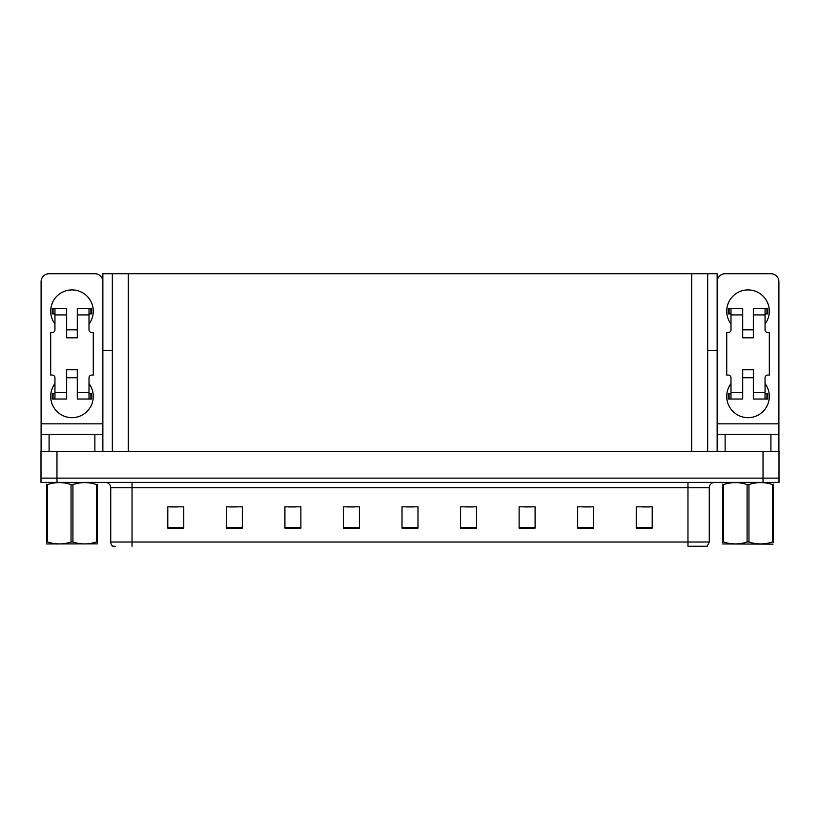 <?xml version="1.0" encoding="UTF-8"?>
<svg xmlns="http://www.w3.org/2000/svg" width="820" height="820" viewBox="0 0 820 820"><rect width="100%" height="100%" fill="white"/><g stroke="black" fill="none" stroke-linecap="round" stroke-linejoin="round"><path stroke-width="1.23" d="M707.67 350.376L717.141 350.376L717.141 423.837L778.897 423.837L778.897 451.523L778.897 434.487L725.126 434.487L725.126 451.523M717.141 350.376L717.141 273.726L102.859 273.726L102.859 350.376L112.33 350.376M56.969 482.396L779 482.396L779 478.132L41 478.132L41 451.523L56.969 451.523L56.969 478.132L41 478.132L41 482.396L56.969 482.396L56.969 478.132L779 478.132L779 451.523L56.969 451.523M112.33 273.726L112.33 451.523M707.67 273.726L707.67 451.523M709.269 542.01L707.137 546.274L687.97 546.274L687.97 542.01L709.269 542.01L709.269 487.715A5.32 5.32 0 0 1 714.589 482.396M115.251 546.274L112.863 546.274A5.32 5.32 0 0 1 110.731 542.01L110.731 487.715C110.413 484.487 108.64 482.713 105.411 482.396M652.207 528.121L652.207 506.832L636.238 506.832L636.238 528.121L652.207 528.121M593.649 528.121L593.649 506.832L577.68 506.832L577.68 528.121L593.649 528.121M535.091 528.121L535.091 506.832L519.121 506.832L519.121 528.121L535.091 528.121M476.543 528.121L476.543 506.832L460.573 506.832L460.573 528.121L476.543 528.121M183.762 528.121L183.762 506.832L167.792 506.832L167.792 528.121L183.762 528.121M242.32 528.121L242.32 506.832L226.351 506.832L226.351 528.121L242.32 528.121M300.878 528.121L300.878 506.832L284.909 506.832L284.909 528.121L300.878 528.121M359.426 528.121L359.426 506.832L343.457 506.832L343.457 528.121L359.426 528.121M417.985 528.121L417.985 506.832L402.015 506.832L402.015 528.121L417.985 528.121M523.97 506.934L531.954 506.934M582.948 506.934L590.933 506.934M641.927 506.934L649.911 506.934M347.024 506.934L355.009 506.934M288.045 506.934L296.03 506.934M229.067 506.934L237.052 506.934M170.088 506.934L178.073 506.934M464.991 506.934L472.976 506.934M406.013 506.934L413.987 506.934M54.95 323.982A21.289 21.289 0 0 1 71.986 289.911A21.289 21.289 0 0 1 89.011 323.982M94.874 451.523L94.874 434.487L49.087 434.487L49.087 451.523M102.859 281.711A7.985 7.985 0 0 0 94.874 273.726L49.087 273.726A7.985 7.985 0 0 0 41.102 281.711L41.102 423.837L102.859 423.837L102.859 451.523M89.011 383.596A21.289 21.289 0 0 1 57.656 412.122A21.289 21.289 0 0 1 54.95 383.596M77.305 337.819L66.656 337.819L66.656 314.931L54.95 314.931L54.95 329.835A2.665 2.665 0 0 1 52.285 332.5L50.686 332.5L50.686 375.078L52.285 375.078A2.665 2.665 0 0 1 54.95 377.743L54.95 392.647L66.656 392.647L66.656 369.758L77.305 369.758L77.305 392.647L89.011 392.647L89.011 377.743A2.665 2.665 0 0 1 91.676 375.078L93.275 375.078L93.275 332.5L91.676 332.5A2.665 2.665 0 0 1 89.011 329.835L89.011 314.931L77.305 314.931L77.305 337.819L66.656 337.819M102.859 350.376L102.859 423.837M41.102 451.523L41.102 434.487L49.087 434.487M94.874 434.487L102.859 434.487M41.102 434.487L41.102 423.837M730.989 323.982A21.289 21.289 0 0 1 748.014 289.911A21.289 21.289 0 0 1 765.05 323.982M778.897 423.837L778.897 281.711A7.985 7.985 0 0 0 770.913 273.726L725.126 273.726A7.985 7.985 0 0 0 717.141 281.711M765.05 383.596A21.289 21.289 0 0 1 733.695 412.122A21.289 21.289 0 0 1 730.989 383.596M753.344 337.819L742.694 337.819L742.694 314.931L730.989 314.931L730.989 329.835A2.665 2.665 0 0 1 728.324 332.5L726.725 332.5L726.725 375.078L728.324 375.078A2.665 2.665 0 0 1 730.989 377.743L730.989 392.647L742.694 392.647L742.694 369.758L753.344 369.758L753.344 392.647L765.05 392.647L765.05 377.743A2.665 2.665 0 0 1 767.715 375.078L769.314 375.078L769.314 332.5L767.715 332.5A2.665 2.665 0 0 1 765.05 329.835L765.05 314.931L753.344 314.931L753.344 337.819L742.694 337.819M717.141 451.523L717.141 434.487L725.126 434.487M717.141 434.487L717.141 423.837M77.305 377.743L66.656 377.743M77.305 314.931L77.305 308.545L89.011 308.545L89.011 314.931M54.95 313.865L53.054 313.865L53.054 308.545L66.656 308.545L66.656 314.931M89.011 392.647L89.011 399.032L77.305 399.032L77.305 392.647M66.656 392.647L66.656 399.032L54.95 399.032L54.95 392.647M89.011 393.713L91.676 393.713L91.676 399.032L89.011 399.032M53.054 308.545L52.285 308.545L52.285 313.865L53.054 313.865M54.95 314.931L54.95 308.545M54.95 399.032L52.285 399.032L52.285 393.713L54.95 393.713M89.011 308.545L90.907 308.545L90.907 313.865L89.011 313.865M90.907 313.865L91.676 313.865L91.676 308.545L90.907 308.545M753.344 377.743L742.694 377.743M753.344 314.931L753.344 308.545L765.05 308.545L765.05 314.931M730.989 313.865L729.093 313.865L729.093 308.545L742.694 308.545L742.694 314.931M765.05 392.647L765.05 399.032L753.344 399.032L753.344 392.647M742.694 392.647L742.694 399.032L730.989 399.032L730.989 392.647M765.05 393.713L767.715 393.713L767.715 399.032L765.05 399.032M729.093 308.545L728.324 308.545L728.324 313.865L729.093 313.865M730.989 314.931L730.989 308.545M730.989 399.032L728.324 399.032L728.324 393.713L730.989 393.713M765.05 308.545L766.946 308.545L766.946 313.865L765.05 313.865M766.946 313.865L767.715 313.865L767.715 308.545L766.946 308.545M96.391 484.548L97.334 484.548C97.334 481.965 97.334 481.965 97.334 484.548L97.334 541.989C97.334 544.572 97.334 544.572 97.334 541.989L96.391 541.989L96.391 484.548C88.601 481.965 80.78 481.965 72.918 484.548L71.043 484.548C63.253 481.965 55.422 481.965 47.57 484.548L46.627 484.548C46.627 481.965 46.627 481.965 46.627 484.548L46.627 484.2M97.334 543.865L46.627 543.947M97.334 542.338L97.334 484.2M72.918 484.548L72.918 541.989C80.708 544.572 88.539 544.572 96.391 541.989M72.918 541.989L71.043 541.989L71.043 484.548M47.57 484.548L47.57 541.989L46.627 541.989L46.627 484.548M47.57 541.989C55.36 544.572 63.181 544.572 71.043 541.989M46.627 541.989C46.627 544.572 46.627 544.572 46.627 541.989L46.627 542.338M773.034 544.142L722.666 543.947M773.373 542.338L773.373 541.989C773.373 544.572 773.373 544.572 773.373 541.989L772.43 541.989L772.43 484.548C764.64 481.965 756.819 481.965 748.957 484.548L747.082 484.548C739.291 481.965 731.46 481.965 723.609 484.548L722.666 484.548C722.666 481.965 722.666 481.965 722.666 484.548L722.666 484.2M748.957 484.548L748.957 541.989C756.747 544.572 764.578 544.572 772.43 541.989M748.957 541.989L747.082 541.989L747.082 484.548M773.373 484.2L773.373 484.548C773.373 481.965 773.373 481.965 773.373 484.548L772.43 484.548M773.373 484.548L773.373 541.989M723.609 484.548L723.609 541.989L722.666 541.989L722.666 484.548M723.609 541.989C731.399 544.572 739.22 544.572 747.082 541.989M722.666 541.989C722.666 544.572 722.666 544.572 722.666 541.989L722.666 542.338M763.03 451.523L763.03 482.396M128.299 273.726L128.299 451.523M691.701 273.726L691.701 451.523M687.97 482.396L687.97 487.715L110.731 487.715M709.269 487.715L687.97 487.715L687.97 542.01L132.03 542.01L132.03 546.274M110.731 542.01L132.03 542.01L132.03 482.396M417.985 527.383L402.015 527.383M359.426 527.383L343.457 527.383M300.878 527.383L284.909 527.383M242.32 527.383L226.351 527.383M183.762 527.383L167.792 527.383M476.543 527.383L460.573 527.383M535.091 527.383L519.121 527.383M593.649 527.383L577.68 527.383M652.207 527.383L636.238 527.383M770.913 451.523L770.913 434.487M90.907 393.713L90.907 399.032M53.054 399.032L53.054 393.713M766.946 393.713L766.946 399.032M729.093 399.032L729.093 393.713M77.305 329.835L66.656 329.835M753.344 329.835L742.694 329.835M57.564 543.803L56.969 544.142L57.564 543.803M733.603 543.803L733.008 544.142L733.603 543.803"/></g></svg>
